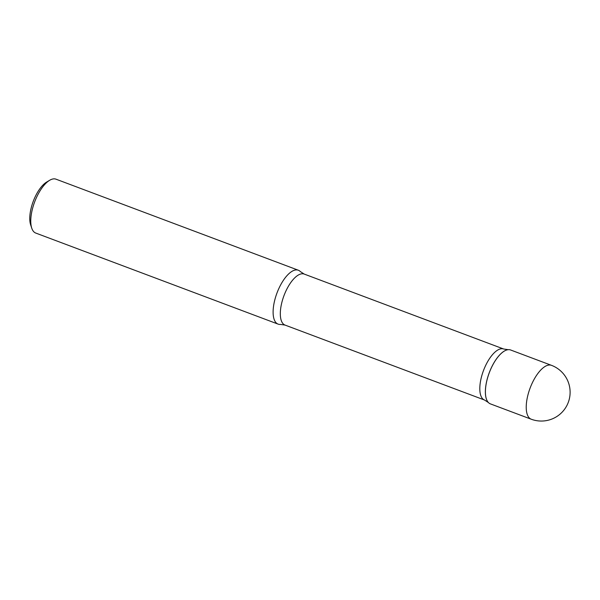 <?xml version="1.0" encoding="UTF-8"?>
<svg xmlns="http://www.w3.org/2000/svg" width="600" height="600" viewBox="0 0 600 600"><rect width="100%" height="100%" fill="white"/><g stroke="black" fill="none" stroke-linecap="round" stroke-linejoin="round"><path stroke-width="0.9" d="M490.388 403.875A28.777 11.978 -69.4 0 1 487.815 401.842A28.777 11.978 -69.4 0 1 490.725 369.218A28.777 11.978 -69.4 0 1 510.63 349.987L551.46 365.332A28.777 11.978 -69.4 0 0 533.145 381.18A28.777 11.978 -69.4 0 0 528.645 417.18A28.777 11.978 -69.4 0 0 531.217 419.213L490.388 403.875M49.74 180.24A28.777 11.978 110.6 0 0 34.657 201.907A28.777 11.978 110.6 0 0 31.74 228.142L30.638 224.812A25.71 10.703 110.6 0 1 33.24 201.375A25.71 10.703 110.6 0 1 46.71 182.025L49.74 180.24A28.777 11.978 110.6 0 1 55.995 179.183L298.335 270.233A28.777 11.978 110.6 0 1 300.33 271.567L304.2 274.072L503.692 349.02L508.222 349.688A28.755 11.97 110.6 0 0 508.222 349.688A28.755 11.97 110.6 0 0 489.615 371.782A28.755 11.97 110.6 0 0 487.778 401.805A28.755 11.97 110.6 0 0 488.377 402.51A28.755 11.97 110.6 0 0 488.385 402.525M298.335 270.233A28.777 11.978 110.6 0 0 278.43 289.455A28.777 11.978 110.6 0 0 275.52 322.087A28.777 11.978 110.6 0 0 278.093 324.112A28.777 11.978 110.6 0 0 280.478 324.42L285.038 325.08L484.53 400.028L488.377 402.51M31.74 228.142A28.777 11.978 110.6 0 0 33.18 231.038A28.777 11.978 110.6 0 0 35.752 233.062L278.093 324.112M503.692 349.02A27.247 11.34 110.6 0 0 484.845 367.222A27.247 11.34 110.6 0 0 482.092 398.107A27.247 11.34 110.6 0 0 484.53 400.028M304.2 274.072A27.247 11.34 110.6 0 0 285.353 292.267A27.247 11.34 110.6 0 0 282.6 323.16A27.247 11.34 110.6 0 0 285.038 325.08M531.217 419.213A28.777 28.777 0 0 0 566.977 405.338A28.777 28.777 0 0 0 551.46 365.332"/></g></svg>
